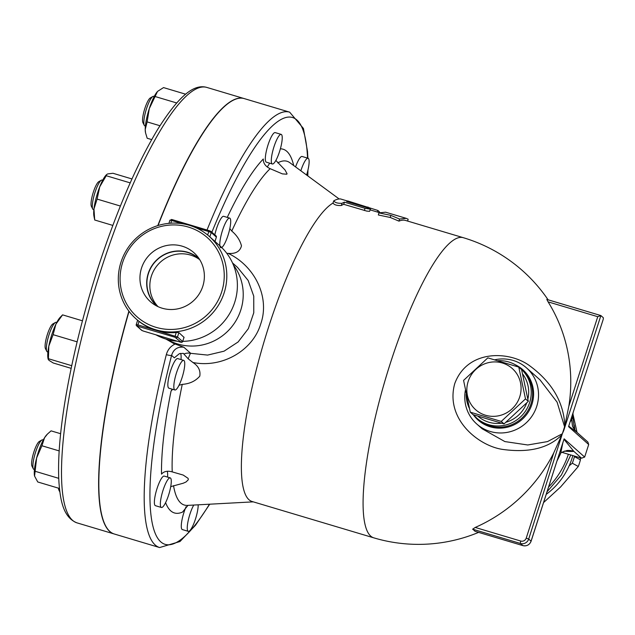 <?xml version="1.0" encoding="UTF-8"?>
<svg xmlns="http://www.w3.org/2000/svg" width="635" height="635" viewBox="0 0 635 635"><rect width="100%" height="100%" fill="white"/><g stroke="black" fill="none" stroke-linecap="round" stroke-linejoin="round"><path stroke-width="0.95" d="M139.049 321.413A55.142 53.538 -48.4 0 0 156.48 330.462L137.914 324.914L139.049 321.413L137.612 320.254L136.247 324.652A1.103 1.072 -48.4 0 0 136.938 326.001L174.903 337.225L181.261 342.265A1.103 1.072 -48.4 0 0 182.634 341.527L177.498 336.971A1.103 1.072 131.6 0 1 176.133 337.709M178.903 332.613L177.498 336.971L156.48 330.462A55.142 53.538 -48.4 0 0 176.173 332.502L178.903 332.613L183.983 337.344M158.059 306.665A31.512 30.599 131.6 0 1 157.964 264.589A31.512 30.599 131.6 0 1 199.755 259.699M199.581 259.413A31.512 30.599 -48.4 0 0 198.842 258.731A31.512 30.599 -48.4 0 0 148.447 273.494A31.512 30.599 -48.4 0 0 156.996 305.864A31.512 30.599 -48.4 0 0 157.758 306.522M202.779 286.337A32.75 31.798 131.6 0 1 153.607 304.157A32.75 31.798 131.6 0 1 148.384 256.08A32.75 31.798 131.6 0 1 196.739 255.572A32.75 31.798 131.6 0 1 202.779 286.337M156.932 306.118A31.742 30.821 131.6 0 1 154.869 261.834A31.742 30.821 131.6 0 1 199.08 258.643M122.658 262.406A52.935 51.395 -48.4 0 0 182.888 327.993A52.935 51.395 -48.4 0 0 210.931 241.165A52.935 51.395 -48.4 0 0 122.658 262.406M120.991 262.136A55.142 53.538 131.6 0 1 209.161 236.299A55.142 53.538 131.6 0 1 212.59 313.087A55.142 53.538 131.6 0 1 135.946 318.778A55.142 53.538 131.6 0 1 120.991 262.136M155.94 334.828A55.142 53.538 -48.4 0 0 177.34 341.217M182.737 341.368A55.142 53.538 -48.4 0 0 233.64 305.332A55.142 53.538 -48.4 0 0 219.75 245.697L209.169 236.299M518.787 367.109L525.494 398.883L501.245 421.418L470.281 412.171L463.574 380.389L487.823 357.862L518.787 367.109L521.589 369.594L528.296 401.376L525.494 398.883M468.178 381.429A27.575 26.773 -48.4 0 0 499.547 415.592A27.575 26.773 -48.4 0 0 514.159 370.372A27.575 26.773 -48.4 0 0 468.178 381.429M470.281 412.171L473.083 414.655L504.047 423.902L528.296 401.376M504.047 423.902L501.245 421.418M577.04 432.435L572.921 413.933M543.592 502.555L560.594 486.966L578.294 466.471A61.762 54.435 -61.4 0 0 580.422 459.875L580.287 457.819M574.278 456.025L574.437 456.613A61.762 54.435 118.6 0 1 572.31 463.217L569.174 465.78M572.31 463.217L578.294 466.471M574.437 456.613L580.422 459.875M300.839 170.783A15.438 3.365 -73.4 0 1 308.078 158.266A15.438 3.365 -73.4 0 1 308.959 164.457A15.438 3.365 -73.4 0 1 306.586 175.014M295.569 166.91A15.438 3.365 -73.4 0 1 302.101 156.48L308.078 158.266M281.488 134.564A15.438 3.365 -73.4 0 1 279.765 150.892A15.438 3.365 -73.4 0 1 272.344 163.981A15.438 3.365 -73.4 0 1 273.534 148.217A15.438 3.365 -73.4 0 1 281.186 134.39A15.438 3.365 -73.4 0 1 281.488 134.564M272.344 163.981L266.367 162.187A15.438 3.365 -73.4 0 1 267.557 146.431A15.438 3.365 -73.4 0 1 275.201 132.604L281.186 134.39M152.884 96.472L150.304 97.949A13.232 2.889 106.6 0 0 144.47 109.664A13.232 2.889 106.6 0 0 142.923 122.666L144.264 125.317A15.438 3.365 -73.4 0 1 146.066 110.149A15.438 3.365 -73.4 0 1 152.884 96.472A15.438 3.365 -73.4 0 1 153.718 96.314L154.234 96.472M145.391 126.055L144.875 125.905A15.438 3.365 -73.4 0 1 144.264 125.317M226.631 220.829A15.438 3.365 -73.4 0 1 229.664 218.107A15.438 3.365 -73.4 0 1 228.473 233.87A15.438 3.365 -73.4 0 1 220.829 247.698A15.438 3.365 -73.4 0 1 220.726 236.958A15.438 3.365 -73.4 0 1 226.631 220.829M214.813 234.847A15.438 3.365 -73.4 0 1 220.655 219.043A15.438 3.365 -73.4 0 1 223.687 216.321L229.664 218.107M101.37 180.197L98.79 181.666A13.232 2.889 106.6 0 0 96.909 183.864A13.232 2.889 106.6 0 0 92.162 196.294A13.232 2.889 106.6 0 0 91.408 206.391L92.75 209.034A15.438 3.365 -73.4 0 1 93.631 197.255A15.438 3.365 -73.4 0 1 99.163 182.753A15.438 3.365 -73.4 0 1 101.37 180.197A15.438 3.365 -73.4 0 1 102.203 180.038L102.719 180.189M93.877 209.78L93.361 209.621A15.438 3.365 -73.4 0 1 92.75 209.034M176.53 372.729A15.438 3.365 -73.4 0 1 183.713 360.386A15.438 3.365 -73.4 0 1 182.523 376.15A15.438 3.365 -73.4 0 1 174.871 389.977A15.438 3.365 -73.4 0 1 176.53 372.729M174.871 389.977L168.894 388.191A15.438 3.365 -73.4 0 1 170.545 370.943A15.438 3.365 -73.4 0 1 177.729 358.6L183.713 360.386M55.412 322.477L52.84 323.953A13.232 2.889 106.6 0 0 47.395 334.391A13.232 2.889 106.6 0 0 45.45 348.671L46.799 351.314A15.438 3.365 -73.4 0 1 49.062 334.653A15.438 3.365 -73.4 0 1 55.412 322.477A15.438 3.365 -73.4 0 1 56.245 322.318L56.761 322.469M47.927 352.06L47.403 351.901A15.438 3.365 -73.4 0 1 46.799 351.314M160.52 501.285A15.438 3.365 -73.4 0 1 164.798 485.465A15.438 3.365 -73.4 0 1 170.236 477.885A15.438 3.365 -73.4 0 1 169.045 493.641A15.438 3.365 -73.4 0 1 161.401 507.476A15.438 3.365 -73.4 0 1 160.52 501.285M161.401 507.476L155.416 505.682A15.438 3.365 -73.4 0 1 154.543 499.499A15.438 3.365 -73.4 0 1 158.814 483.672A15.438 3.365 -73.4 0 1 164.259 476.099L170.236 477.885M41.934 439.968L39.362 441.444A13.232 2.889 106.6 0 0 31.75 461.359A13.232 2.889 106.6 0 0 31.98 466.161L33.322 468.813A15.438 3.365 -73.4 0 1 33.06 463.209A15.438 3.365 -73.4 0 1 41.934 439.968A15.438 3.365 -73.4 0 1 42.767 439.809L43.283 439.968M34.449 469.551L33.933 469.4A15.438 3.365 -73.4 0 1 33.322 468.813M198.183 504.817A15.438 3.365 -73.4 0 1 194.516 521.795A15.438 3.365 -73.4 0 1 188.301 531.352A15.438 3.365 -73.4 0 1 187.992 531.178A15.438 3.365 -73.4 0 1 188.254 520.343A15.438 3.365 -73.4 0 1 193.762 505.055M188.301 531.352L182.316 529.566A15.438 3.365 -73.4 0 1 182.015 529.392A15.438 3.365 -73.4 0 1 186.047 506.786M58.507 488.18A13.232 2.889 106.6 0 0 58.872 490.045L59.912 492.077M145.486 132.485A23.162 5.056 -73.4 0 1 145.439 132.239A23.162 5.056 -73.4 0 1 145.217 129.492L145.558 132.866L147.177 138.247L151.694 139.597M149.273 108.656L147.122 121.896L145.217 129.492A23.162 5.056 -73.4 0 1 149.273 108.656A23.162 5.056 -73.4 0 1 157.48 91.504L149.273 108.656M157.48 91.504A23.162 5.056 -73.4 0 1 157.663 91.321L163.536 87.59L185.65 94.202M94.52 219.099L93.916 215.963A23.162 5.056 -73.4 0 1 93.964 208.971L94.702 220.004L112.832 225.417M99.735 186.833L97.099 199.088L93.964 208.971A23.162 5.056 -73.4 0 1 99.735 186.833A23.162 5.056 -73.4 0 1 106.14 175.038L106.624 174.546L106.236 175.728L99.735 186.833M131.961 178.951L112.982 173.276L107.672 173.927L106.624 174.546M71.723 365.689L48.411 358.727L48.173 359.323L47.966 358.243A23.162 5.056 -73.4 0 1 48.816 346.123L48.411 358.727L48.863 360.275L53.197 362.974L71.16 368.348M55.904 324.191L53.094 334.669L48.816 346.123A23.162 5.056 -73.4 0 1 55.904 324.191A23.162 5.056 -73.4 0 1 60.19 317.325L62.571 314.865L55.904 324.191M34.56 476.067L34.488 475.75A23.162 5.056 -73.4 0 1 34.488 475.734A23.162 5.056 -73.4 0 1 36.639 457.954L34.56 476.067L37.751 481.973L59.476 488.466M60.619 433.705L51.07 430.855L47.427 434.078L44.553 437.729A23.162 5.056 -73.4 0 1 46.712 434.816L47.427 434.078M41.902 445.754L36.639 457.954A23.162 5.056 -73.4 0 1 44.553 437.729L41.902 445.754L59.166 450.913M176.665 102.957L155.297 96.576M159.949 125.73L147.122 121.896M130.199 182.88L106.236 175.728M120.388 206.042L97.099 199.088M77.129 341.844L53.094 334.669M82.447 320.802L62.571 314.865M58.737 478.338L35.242 471.313M244.173 98.576A227.195 49.562 106.6 0 0 244.07 98.552A227.195 49.562 106.6 0 0 157.774 225.615M128.897 311.134A227.195 49.562 106.6 0 0 114.03 533.924A227.195 49.562 106.6 0 0 114.133 533.956M167.299 471.345A22.058 4.81 -73.4 0 1 167.545 477.083M180.61 353.354A22.058 4.81 -73.4 0 1 181.023 359.585M172.188 389.176A22.058 4.81 -73.4 0 1 171.037 391.12A189.809 41.402 106.6 0 0 161.512 474.139C163.87 471.329 167.434 470.575 172.22 471.884L183.213 475.067L188.023 478.298L188.293 479.1L188.198 479.877L186.015 481.981L183.261 483.211L170.728 486.64M307.88 158.21L307.523 151.495L303.435 128.468L289.655 112.165L244.277 98.608A227.195 49.562 106.6 0 0 158.036 225.536M129.056 311.348A227.195 49.562 106.6 0 0 114.236 533.987L159.607 547.545L179.991 541.528L195.532 525.216L209.74 504.19M564.174 451.12A172.236 16.986 -162.1 0 0 573.857 451.374L564.007 439.349L564.118 438.825L531.035 541.266M563.713 440.079L531.098 541.234C529.519 544.909 526.78 546.37 522.891 545.616L474.996 531.297A99.036 9.771 -162.1 0 0 472.631 529.193L475.226 527.447A156.361 151.813 -48.4 0 0 553.776 452.842L561.848 434.84C548.648 448.254 528.78 453.088 502.229 449.35C478.393 445.714 444.905 419.005 454.747 383.603C467.439 349.242 509.056 350.766 529.312 365.506C551.767 381.913 563.61 401.939 564.832 425.593L564.578 426.768L557.109 402.169L540.036 379.889L526.542 367.911A37.497 36.409 131.6 0 1 536.71 406.424A37.497 36.409 131.6 0 1 476.75 423.997A37.497 36.409 131.6 0 1 465.36 390.374M562.761 443.198L560.689 453.43M561.848 434.84L563.777 430.451L600.885 315.571L603.25 317.675A2.207 0.484 -73.4 0 1 602.972 320.119L568.563 426.641L588.701 444.524L584.652 457.057L581.525 458.176L573.857 451.374A17.645 17.066 85.8 0 0 567.166 450.485L567.166 450.485C562.229 451.937 560.054 452.953 560.634 453.541L560.713 453.39A156.607 156.607 0 0 1 557.125 460.661M390.835 215.368L378.897 212.876L385.588 212.185L406.217 218.345L399.518 219.035L390.835 215.368L390.271 217.48L378.357 214.979L378.897 212.876M407.599 221.059L408.17 219.242L406.217 218.345M332.923 203.129A156.607 34.163 -73.4 0 0 259.12 359.069A156.607 34.163 -73.4 0 0 252 501.475L373.697 537.821A156.607 34.163 -73.4 0 1 385.786 377.984A156.607 34.163 -73.4 0 1 463.336 237.704L405.582 220.456A156.607 34.163 106.6 0 0 398.978 221.139L399.518 219.035M398.978 221.139L390.271 217.48M348.512 202.081L348.734 201.398L340.487 198.938A158.814 34.647 106.6 0 0 333.772 200.843C334.899 202.644 337.653 203.462 342.019 203.303A158.814 34.647 -73.4 0 1 344.424 202.16L365.054 208.32L370.34 209.169L367.792 207.851L346.662 201.533A158.814 34.647 -73.4 0 1 348.734 201.398L348.615 202.113M333.772 200.843L332.883 203.24M370.459 209.082L369.586 211.336L366.744 211.082L343.726 204.327A156.607 34.163 106.6 0 0 341.312 205.51C336.931 205.7 334.185 204.883 333.058 203.049M344.424 202.16L343.726 204.327M347.742 200.946L377.92 210.487A158.814 34.647 -73.4 0 1 379.881 212.487M269.653 163.171A22.058 4.81 -73.4 0 1 267.232 166.878M209.447 504.206A222.782 48.601 -73.4 0 1 171.585 355.394A4.413 0.77 -165.6 0 1 166.33 354.64A227.195 49.562 106.6 0 0 159.607 547.545M165.918 339.05L173.712 343.503L183.84 347.226C177.602 346.512 173.514 349.234 171.585 355.394L174.331 357.822L179.403 353.671L183.277 353.354L188.246 358.846L192.913 362.49C198.414 366.038 200.7 370.602 199.779 376.182C195.429 381.135 189.595 383.858 182.261 384.358L178.991 385.302M175.03 344.075C170.569 346.218 167.672 349.734 166.33 354.64M275.868 160.425L285.044 169.989L287.068 173.768L286.79 174.212L282.385 173.879L270.153 168.68C265.47 166.449 263.184 163.219 263.303 158.996A189.809 41.402 106.6 0 0 227.266 217.392M229.822 228.608L231.775 231.053C236.791 235.275 240.022 240.213 241.475 245.872C239.982 251.531 235.545 254.032 228.163 253.365L226.814 253.373M172.617 389.303L171.037 391.12M165.6 502.626A189.809 41.402 106.6 0 0 182.523 512.088L187.968 505.365M237.49 267.351L248.182 280.503L253.754 296.164L253.77 312.777L248.364 328.628L238.125 341.963L224.044 351.187L207.597 355.084L190.714 353.33L183.84 347.226M188.246 358.846A11.025 1.278 104.6 0 1 190.714 353.33A11.025 10.708 131.6 0 0 184.055 353.981M192.913 362.49C222.171 368.403 252.936 350.512 260.763 323.834C270.026 297.585 255.183 266.2 228.163 253.365M167.259 339.439A50.729 49.26 -48.4 0 0 230.156 328.676A50.729 49.26 -48.4 0 0 233.386 264.946M562.316 433.761L547.497 441.595L527.756 444.976L504.849 441.571L482.14 428.776L476.75 423.997M472.631 529.193L520.486 543.489L522.851 545.592A6.62 6.421 131.6 0 0 531.066 541.171L528.693 539.067L564.578 426.768M600.885 315.571L597.749 316.698L568.857 406.138A156.361 151.813 -48.4 0 0 548.092 301.863L546.798 299.41L600.829 315.547M564.832 425.593L568.857 406.138M494.879 359.775A37.497 36.409 131.6 0 1 526.542 367.911M568.722 426.156L576.707 432.133C573.738 428.681 572.325 426.522 572.484 425.672C571.722 420.878 571.579 418.536 572.048 418.671L570.047 422.053M588.701 444.524L587.875 442.047L576.707 432.133M473.551 414.814A33.084 32.123 -48.4 0 0 476.734 418.076A33.084 32.123 -48.4 0 0 529.638 402.574A33.084 32.123 -48.4 0 0 520.668 368.594A33.084 32.123 -48.4 0 0 498.165 360.704M466.146 394.335A33.084 32.123 -48.4 0 0 469.297 408.21M526.653 403.122A30.877 29.98 131.6 0 1 506.135 422.204M501.436 423.204A30.877 29.98 131.6 0 1 478.012 416.258M522.716 374.126A30.877 29.98 131.6 0 1 527.899 399.002M572.826 455.589A63.968 56.38 118.6 0 1 571.937 458.581A63.968 56.38 118.6 0 1 546.259 494.3M574.127 425.021A63.968 56.38 118.6 0 1 574.929 430.252M176.173 332.502L174.903 337.225M181.261 342.265L180.427 342.13L182.666 341.59L184.039 337.169M182.602 341.622L184.071 337.256M180.427 342.13L143.327 331.057L141.676 330.343L136.549 325.779L136.207 324.588L137.914 324.914L137.771 326.136M180.451 342.146L143.351 331.057M143.304 331.041L142.073 330.557A1.103 1.072 131.6 0 1 141.668 330.327M142.073 330.557L136.938 326.001M195.842 227.703L208.772 231.569L209.288 230.688L172.156 219.599L210.534 231.18A1.103 1.072 131.6 0 1 211.233 232.537L216.368 237.093A1.103 1.072 -48.4 0 0 216.067 235.958L216.337 237.18M207.661 235.013L208.772 231.569L211.233 232.537L209.828 236.887M214.955 241.443L216.368 237.093L215.003 241.483M169.982 220.21L172.156 219.599L171.648 220.48L182.721 223.79M168.91 223.353L169.942 220.154L171.648 220.48L170.767 223.202M172.133 219.599L171.347 219.48M76.898 522.835A227.195 49.562 -73.4 0 1 94.44 290.965A227.195 49.562 -73.4 0 1 206.947 87.455C194.612 83.764 179.578 94.353 157.297 130.008C136.16 165.362 116.229 211.836 97.504 269.423C82.621 315.96 71.731 360.275 64.834 402.368C59.571 435.11 57.626 462.002 58.999 483.029C60.365 500.142 63.214 517.414 76.898 522.835L114.03 533.924M365.054 208.32L364.347 210.487M342.019 203.303L341.312 205.51M377.92 210.487L377.412 212.042M367.967 206.986L367.705 207.82M289.655 112.165A227.195 49.562 106.6 0 0 207.026 230.013M211.876 232.235A222.782 48.601 -73.4 0 1 307.538 158.107M307.673 171.18A222.782 48.601 -73.4 0 1 307.562 175.728M293.688 165.529A189.809 41.402 106.6 0 0 280.368 148.828M231.775 231.053A179.395 39.132 -73.4 0 1 270.153 168.68M277.789 162.854A179.395 39.132 -73.4 0 1 289.782 162.655L339.153 198.961M172.22 471.884A179.395 39.132 -73.4 0 1 182.261 384.358M253.278 501.856L187.412 505.397A179.395 39.132 -73.4 0 1 173.53 485.656M584.652 457.057L564.118 438.825M581.525 458.176L561.896 452.318L581.771 458.264M600.742 315.531L546.838 299.434M548.092 301.863L597.749 316.698M553.776 452.842L526.232 538.099L528.693 539.067A6.62 6.421 -48.4 0 1 520.486 543.489A2.207 0.484 -73.4 0 1 520.764 541.052L475.226 527.447M526.232 538.099A4.413 4.286 131.6 0 1 520.764 541.052M522.891 545.616A2.207 0.484 106.6 0 1 522.851 545.592L474.996 531.297M520.668 368.594L522.033 369.808A33.084 32.123 131.6 0 1 531.003 403.789A33.084 32.123 131.6 0 1 478.099 419.291L476.734 418.076M473.297 414.726A33.679 32.695 -48.4 0 0 505.309 427.641A33.679 32.695 -48.4 0 0 531.955 404.304A33.679 32.695 -48.4 0 0 515.16 364.688M571.849 419.973A74.993 66.096 118.6 0 1 572.302 425.053M568.373 454.263A74.993 66.096 118.6 0 1 548.608 487.013M209.288 230.688L210.931 231.402L216.067 235.958M137.612 320.254L135.946 318.778M145.439 132.239L145.558 132.866M244.07 98.552L206.947 87.455M379.444 212.646L370.197 209.883M307.8 175.903L307.959 170.005M237.553 267.406L232.513 262.93M572.048 418.671L572.048 418.671A156.607 156.607 0 0 0 573.183 412.329M373.697 537.821A156.607 156.607 0 0 0 478.607 532.384M548.076 299.791A156.607 156.607 0 0 0 463.336 237.704M572.667 415.401L574.373 429.498M570.786 454.985L561.427 474.996L547.092 491.728"/></g></svg>
